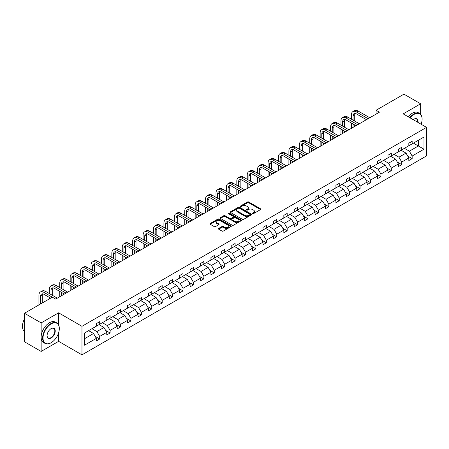 <?xml version="1.0" encoding="UTF-8"?>
<svg xmlns="http://www.w3.org/2000/svg" width="449" height="449" viewBox="0 0 449 449"><rect width="100%" height="100%" fill="white"/><g stroke="black" fill="none" stroke-linecap="round" stroke-linejoin="round"><path stroke-width="0.67" d="M252.675 213.595A0.651 0.376 0 0 0 253.595 213.595L260.56 209.571A0.926 0.533 0 0 0 260.83 209.195A0.926 0.533 0 0 0 260.56 208.813L248.763 202.005A0.926 0.533 0 0 0 247.45 202.005L240.49 206.024A0.651 0.376 0 0 0 241.405 206.557L242.308 206.035A2.963 1.712 0 0 1 246.501 206.035L247.483 206.602A2.963 1.712 0 0 1 248.353 207.814A2.963 1.712 0 0 1 247.483 209.026L246.585 209.543A0.651 0.376 0 0 0 247.5 210.076L248.404 209.554A2.963 1.712 0 0 1 252.596 209.554L253.578 210.121A2.963 1.712 0 0 1 254.448 211.333A2.963 1.712 0 0 1 253.578 212.545L252.675 213.062A0.651 0.376 0 0 0 252.675 213.595L252.675 213.062M218.68 228.418A0.926 0.533 0 0 0 218.41 228.794A0.926 0.533 0 0 0 218.68 229.17L221.991 231.083A0.926 0.533 0 0 0 223.299 231.083L231.033 226.616A0.926 0.533 0 0 0 231.308 226.24A0.926 0.533 0 0 0 231.033 225.858L219.235 219.05A0.926 0.533 0 0 0 217.928 219.05L210.194 223.518A0.926 0.533 0 0 0 209.924 223.894A0.926 0.533 0 0 0 210.194 224.27L214.19 226.582A0.926 0.533 0 0 0 215.503 226.582L218.815 224.668A0.926 0.533 0 0 0 219.084 224.292A0.926 0.533 0 0 0 218.815 223.911L216.828 222.766A2.481 1.431 0 0 1 216.104 221.755A2.481 1.431 0 0 1 217.636 220.431A2.481 1.431 0 0 1 220.336 220.745L228.103 225.23A2.481 1.431 0 0 1 228.827 226.24A2.481 1.431 0 0 1 227.295 227.564A2.481 1.431 0 0 1 224.595 227.25L223.299 226.504A0.926 0.533 0 0 0 221.991 226.504L218.68 228.418L218.68 229.17M58.606 312.818L41.145 322.898L24.454 313.262L24.454 341.79L41.145 351.427L58.606 341.347L81.971 354.839L81.971 326.311L58.606 312.818L58.606 324.913M420.64 114.299L420.64 103.798L403.18 113.878L426.55 127.37L81.971 326.311M420.64 103.798L403.948 94.161L376.077 110.258L376.077 114.113M24.454 313.262L52.325 297.171L55.665 299.096L379.411 112.183L376.077 110.258M242.37 219.314A0.926 0.533 0 0 0 243.684 219.314L251.418 214.852A0.926 0.533 0 0 0 251.687 214.47A0.926 0.533 0 0 0 251.418 214.094L239.62 207.281A0.926 0.533 0 0 0 238.307 207.281L230.578 211.748A0.926 0.533 0 0 0 230.303 212.124A0.926 0.533 0 0 0 230.578 212.506L242.37 219.314M228.575 213.735A0.651 0.376 0 0 1 229.231 213.825L241.214 220.74L233.491 225.202A0.926 0.533 0 0 1 232.184 225.202L220.386 218.388L220.386 217.63A0.926 0.533 0 0 0 220.111 218.012A0.926 0.533 0 0 0 220.386 218.388M220.386 217.63L223.692 215.722A0.926 0.533 0 0 1 225.005 215.722L229.787 218.483A0.926 0.533 0 0 0 231.1 218.483L233.295 217.215A0.926 0.533 0 0 0 233.564 216.839A0.926 0.533 0 0 0 233.295 216.457L228.317 213.584A0.651 0.376 0 0 1 229.231 213.056L241.225 219.976A0.926 0.533 0 0 1 241.495 220.358A0.926 0.533 0 0 1 241.225 220.734L241.225 219.976M41.145 322.898L41.145 351.427M84.541 333.001L96.361 326.176L96.361 323.594L99.7 321.669L99.7 324.251L106.778 320.165L106.778 317.583L110.112 315.653L110.112 318.234L117.189 314.148L117.189 311.567L120.528 309.642L120.528 312.223L127.606 308.137L127.606 305.556L130.945 303.625L130.945 306.212L138.023 302.126L138.023 299.539L141.362 297.614L141.362 300.196L148.439 296.11L148.439 293.528L151.773 291.603L151.773 294.185L158.851 290.099L158.851 287.517L162.19 285.586L162.19 288.168L169.267 284.082L169.267 281.501L172.607 279.575L172.607 282.157L179.684 278.071L179.684 275.49L183.024 273.559L183.024 276.141L190.101 272.055L190.101 269.473L193.435 267.548L193.435 270.13L200.512 266.044L200.512 263.462L203.852 261.531L203.852 264.119L210.929 260.033L210.929 257.445L214.268 255.52L214.268 258.102L221.346 254.016L221.346 251.434L224.685 249.509L224.685 252.091L231.763 248.005L231.763 245.423L235.096 243.493L235.096 246.074L242.174 241.989L242.174 239.407L245.513 237.482L245.513 240.063L252.591 235.978L252.591 233.396L255.93 231.465L255.93 234.052L263.007 229.967L263.007 227.379L266.347 225.454L266.347 228.036L273.424 223.95L273.424 221.368L276.764 219.443L276.764 222.025L283.835 217.939L283.835 215.357L287.175 213.427L287.175 216.008L294.252 211.922L294.252 209.341L297.592 207.416L297.592 209.997L304.669 205.911L304.669 203.33L308.008 201.399L308.008 203.981L315.086 199.895L315.086 197.313L318.425 195.388L318.425 197.97L325.503 193.884L325.503 191.302L328.836 189.371L328.836 191.959L335.914 187.873L335.914 185.285L339.253 183.36L339.253 185.942L346.331 181.856L346.331 179.274L349.67 177.349L349.67 179.931L356.747 175.845L356.747 173.263L360.087 171.333L360.087 173.915L367.164 169.829L367.164 167.247L370.498 165.322L370.498 167.904L377.575 163.818L377.575 161.236L380.915 159.305L380.915 161.893L387.992 157.807L387.992 155.219L391.332 153.294L391.332 155.876L398.409 151.79L398.409 149.208L401.748 147.283L401.748 149.865L408.826 145.779L408.826 143.197L412.16 141.267L412.16 143.848L423.979 137.029L423.979 149.208L412.16 156.033L412.16 158.615L408.826 160.54L408.826 157.958L401.748 162.044L401.748 164.626L398.409 166.557L398.409 163.969L391.332 168.055L391.332 170.642L387.992 172.568L387.992 169.986L380.915 174.072L380.915 176.653L377.575 178.579L377.575 175.997L370.498 180.083L370.498 182.664L367.164 184.595L367.164 182.013L360.087 186.099L360.087 188.681L356.747 190.606L356.747 188.024L349.67 192.11L349.67 194.692L346.331 196.623L346.331 194.041L339.253 198.127L339.253 200.709L335.914 202.634L335.914 200.052L328.836 204.138L328.836 206.72L325.503 208.65L325.503 206.063L318.425 210.149L318.425 212.736L315.086 214.661L315.086 212.08L308.008 216.165L308.008 218.747L304.669 220.672L304.669 218.091L297.592 222.176L297.592 224.758L294.252 226.689L294.252 224.107L287.175 228.193L287.175 230.775L283.835 232.7L283.835 230.118L276.764 234.204L276.764 236.786L273.424 238.716L273.424 236.129L266.347 240.215L266.347 242.802L263.007 244.727L263.007 242.146L255.93 246.232L255.93 248.813L252.591 250.738L252.591 248.157L245.513 252.243L245.513 254.824L242.174 256.755L242.174 254.173L235.096 258.259L235.096 260.841L231.763 262.766L231.763 260.184L224.685 264.27L224.685 266.852L221.346 268.783L221.346 266.201L214.268 270.287L214.268 272.869L210.929 274.794L210.929 272.212L203.852 276.298L203.852 278.88L200.512 280.81L200.512 278.223L193.435 282.309L193.435 284.896L190.101 286.821L190.101 284.239L183.024 288.325L183.024 290.907L179.684 292.832L179.684 290.25L172.607 294.336L172.607 296.918L169.267 298.849L169.267 296.267L162.19 300.353L162.19 302.935L158.851 304.86L158.851 302.278L151.773 306.364L151.773 308.946L148.439 310.876L148.439 308.289L141.362 312.375L141.362 314.962L138.023 316.887L138.023 314.306L130.945 318.392L130.945 320.973L127.606 322.898L127.606 320.317L120.528 324.403L120.528 326.984L117.189 328.915L117.189 326.333L110.112 330.419L110.112 333.001L106.778 334.926L106.778 332.344L99.7 336.43L99.7 339.012L96.361 340.943L96.361 338.355L84.541 345.18L84.541 333.001M81.971 354.839L426.55 155.898L426.55 127.37M99.033 324.633L103.972 327.489L96.894 331.575L91.955 328.719M96.894 331.575L99.7 336.43M103.972 327.489L106.778 332.344M96.361 325.559L96.894 325.867L99.7 324.251M109.444 318.622L114.388 321.473L107.311 325.559L102.366 322.708M107.311 325.559L110.112 330.419M114.388 321.473L117.189 326.333M106.778 319.548L107.311 319.856L110.112 318.234M119.861 312.611L124.8 315.462L117.722 319.548L112.783 316.697M117.722 319.548L120.528 324.403M124.8 315.462L127.606 320.317M117.189 313.531L117.722 313.84L120.528 312.223M130.277 306.594L135.216 309.445L128.139 313.531L123.2 310.68M128.139 313.531L130.945 318.392M135.216 309.445L138.023 314.306M127.606 307.52L128.139 307.829L130.945 306.212M140.694 300.583L145.633 303.434L138.556 307.52L133.617 304.669M138.556 307.52L141.362 312.375M145.633 303.434L148.439 308.289M138.023 301.509L138.556 301.818L141.362 300.196M151.105 294.566L156.05 297.423L148.973 301.509L144.028 298.652M148.973 301.509L151.773 306.364M156.05 297.423L158.851 302.278M148.439 295.493L148.973 295.801L151.773 294.185M161.522 288.555L166.461 291.407L159.389 295.493L154.445 292.641M159.389 295.493L162.19 300.353M166.461 291.407L169.267 296.267M158.851 289.482L159.389 289.79L162.19 288.168M171.939 282.544L176.878 285.396L169.801 289.482L164.862 286.63M169.801 289.482L172.607 294.336M176.878 285.396L179.684 290.25M169.267 283.465L169.801 283.774L172.607 282.157M182.356 276.528L187.295 279.379L180.217 283.465L175.278 280.614M180.217 283.465L183.024 288.325M187.295 279.379L190.101 284.239M179.684 277.454L180.217 277.763L183.024 276.141M192.767 270.517L197.712 273.368L190.634 277.454L185.69 274.603M190.634 277.454L193.435 282.309M197.712 273.368L200.512 278.223M190.101 271.443L190.634 271.746L193.435 270.13M203.184 264.5L208.128 267.357L201.051 271.443L196.106 268.586M201.051 271.443L203.852 276.298M208.128 267.357L210.929 272.212M200.512 265.426L201.051 265.735L203.852 264.119M213.601 258.489L218.54 261.34L211.462 265.426L206.523 262.575M211.462 265.426L214.268 270.287M218.54 261.34L221.346 266.201M210.929 259.415L211.462 259.724L214.268 258.102M224.017 252.473L228.956 255.329L221.879 259.415L216.94 256.559M221.879 259.415L224.685 264.27M228.956 255.329L231.763 260.184M221.346 253.399L221.879 253.707L224.685 252.091M234.429 246.462L239.373 249.313L232.296 253.399L227.357 250.548M232.296 253.399L235.096 258.259M239.373 249.313L242.174 254.173M231.763 247.388L232.296 247.696L235.096 246.074M244.845 240.451L249.79 243.302L242.713 247.388L237.768 244.537M242.713 247.388L245.513 252.243M249.79 243.302L252.591 248.157M242.174 241.371L242.713 241.68L245.513 240.063M255.262 234.434L260.201 237.285L253.124 241.371L248.185 238.52M253.124 241.371L255.93 246.232M260.201 237.285L263.007 242.146M252.591 235.36L253.124 235.669L255.93 234.052M265.679 228.423L270.618 231.274L263.541 235.36L258.602 232.509M263.541 235.36L266.347 240.215M270.618 231.274L273.424 236.129M263.007 229.349L263.541 229.658L266.347 228.036M276.096 222.407L281.035 225.263L273.957 229.349L269.018 226.492M273.957 229.349L276.764 234.204M281.035 225.263L283.835 230.118M273.424 223.333L273.957 223.641L276.764 222.025M286.507 216.396L291.452 219.247L284.374 223.333L279.43 220.481M284.374 223.333L287.175 228.193M291.452 219.247L294.252 224.107M283.835 217.322L284.374 217.63L287.175 216.008M296.924 210.385L301.863 213.236L294.785 217.322L289.846 214.47M294.785 217.322L297.592 222.176M301.863 213.236L304.669 218.091M294.252 211.305L294.785 211.614L297.592 209.997M307.341 204.368L312.279 207.219L305.202 211.305L300.263 208.454M305.202 211.305L308.008 216.165M312.279 207.219L315.086 212.08M304.669 205.294L305.202 205.603L308.008 203.981M317.757 198.357L322.696 201.208L315.619 205.294L310.68 202.443M315.619 205.294L318.425 210.149M322.696 201.208L325.503 206.063M315.086 199.283L315.619 199.592L318.425 197.97M328.168 192.34L333.113 195.197L326.036 199.283L321.091 196.426M326.036 199.283L328.836 204.138M333.113 195.197L335.914 200.052M325.503 193.266L326.036 193.575L328.836 191.959M338.585 186.329L343.524 189.181L336.447 193.266L331.508 190.415M336.447 193.266L339.253 198.127M343.524 189.181L346.331 194.041M335.914 187.255L336.447 187.564L339.253 185.942M349.002 180.318L353.941 183.17L346.864 187.255L341.925 184.404M346.864 187.255L349.67 192.11M353.941 183.17L356.747 188.024M346.331 181.239L346.864 181.548L349.67 179.931M359.419 174.302L364.358 177.153L357.281 181.239L352.342 178.388M357.281 181.239L360.087 186.099M364.358 177.153L367.164 182.013M356.747 175.228L357.281 175.537L360.087 173.915M369.83 168.291L374.775 171.142L367.697 175.228L362.753 172.377M367.697 175.228L370.498 180.083M374.775 171.142L377.575 175.997M367.164 169.217L367.697 169.52L370.498 167.904M380.247 162.274L385.186 165.131L378.114 169.217L373.17 166.36M378.114 169.217L380.915 174.072M385.186 165.131L387.992 169.986M377.575 163.2L378.114 163.509L380.915 161.893M390.664 156.263L395.603 159.114L388.525 163.2L383.586 160.349M388.525 163.2L391.332 168.055M395.603 159.114L398.409 163.969M387.992 157.189L388.525 157.498L391.332 155.876M401.08 150.247L406.019 153.103L398.942 157.189L394.003 154.333M398.942 157.189L401.748 162.044M406.019 153.103L408.826 157.958M398.409 151.173L398.942 151.481L401.748 149.865M413.428 143.119L418.373 145.97L409.359 151.173L404.414 148.322M409.359 151.173L412.16 156.033M423.979 149.208L418.373 145.97L418.373 140.268L423.979 137.029M408.826 145.162L409.359 145.47L412.16 143.848M84.541 338.703L93.555 333.5L88.616 330.649M93.555 333.5L96.361 338.355M407.72 156.05L412.16 158.615M397.309 162.067L401.748 164.626M386.892 168.078L391.332 170.642M376.475 174.089L380.915 176.653M366.058 180.105L370.498 182.664M355.647 186.116L360.087 188.681M345.23 192.133L349.67 194.692M334.814 198.144L339.253 200.709M324.397 204.155L328.836 206.72M313.986 210.171L318.425 212.736M303.569 216.182L308.008 218.747M293.152 222.199L297.592 224.758M282.735 228.21L287.175 230.775M272.319 234.221L276.764 236.786M261.907 240.237L266.347 242.802M251.491 246.248L255.93 248.813M241.074 252.265L245.513 254.824M230.657 258.276L235.096 260.841M220.246 264.293L224.685 266.852M209.829 270.304L214.268 272.869M199.412 276.315L203.852 278.88M188.995 282.331L193.435 284.896M178.584 288.342L183.024 290.907M168.167 294.359L172.607 296.918M157.751 300.37L162.19 302.935M147.334 306.381L151.773 308.946M136.923 312.397L141.362 314.962M126.506 318.408L130.945 320.973M116.089 324.425L120.528 326.984M105.672 330.436L110.112 333.001M95.255 336.453L99.7 339.012M58.606 341.347L58.606 332.827M252.939 213.685L253.578 213.314A2.963 1.712 0 0 0 254.448 212.102L254.448 211.333M248.353 207.814L248.353 208.583A2.963 1.712 0 0 1 247.483 209.795L246.843 210.166M260.543 209.582L248.763 202.774A0.926 0.533 0 0 0 247.45 202.774L240.748 206.647M251.418 214.094L251.418 214.852L239.62 208.055A0.926 0.533 0 0 0 238.307 208.055L230.59 212.512L230.578 211.748M249.779 214.74A0.651 0.376 0 0 0 249.779 214.207L239.424 208.229A0.651 0.376 0 0 0 238.503 208.229L237.555 208.779A2.963 1.712 0 0 0 236.685 209.986A2.963 1.712 0 0 0 237.555 211.198L244.632 215.284A2.963 1.712 0 0 0 248.825 215.284L249.779 214.74L249.779 215.509A0.651 0.376 0 0 0 249.97 215.245L249.97 214.47M236.685 209.986L236.685 210.761A2.963 1.712 0 0 0 237.555 211.973L237.555 211.198M249.779 215.509L248.825 216.059A2.963 1.712 0 0 1 244.632 216.059L237.555 211.973M220.397 218.394L223.692 216.491L223.692 215.722M233.564 216.839L233.564 217.608A0.926 0.533 0 0 1 233.295 217.984L231.1 219.252A0.926 0.533 0 0 1 229.787 219.252L225.005 216.491A0.926 0.533 0 0 0 223.692 216.491M234.754 221.351A2.481 1.431 0 0 0 237.454 221.66A2.481 1.431 0 0 0 238.986 220.336A2.481 1.431 0 0 0 238.262 219.325L235.523 217.743A0.926 0.533 0 0 0 234.215 217.743L232.015 219.011A0.926 0.533 0 0 0 231.746 219.393A0.926 0.533 0 0 0 232.015 219.769L234.754 221.351L234.754 222.12A2.481 1.431 0 0 0 237.454 222.429A2.481 1.431 0 0 0 238.986 221.11L238.986 220.336M231.746 219.393L231.746 220.162A0.926 0.533 0 0 0 232.015 220.538L232.015 219.769M234.754 222.12L232.015 220.538M228.827 226.24L228.827 227.009A2.481 1.431 0 0 1 227.295 228.333A2.481 1.431 0 0 1 224.595 228.025L223.299 227.273A0.926 0.533 0 0 0 221.991 227.273L218.691 229.181M216.104 221.755L216.104 222.524A2.481 1.431 0 0 0 216.828 223.54L216.828 222.766M218.815 223.911L218.815 224.668L216.828 223.54M231.022 226.627L219.235 219.819A0.926 0.533 0 0 0 217.928 219.819L210.205 224.281M351.393 119.17L351.393 114.854A7.083 4.086 60 0 1 352.858 111.616L354.525 110.65A7.083 4.086 60 0 1 358.066 110.998L369.768 117.756M352.858 111.616A7.083 4.086 60 0 1 356.399 111.964L368.096 118.716M366.429 119.681L356.399 113.889A4.72 2.728 -120 0 0 354.036 113.659A4.72 2.728 -120 0 0 353.06 115.82L353.06 120.136M355.024 113.44A4.72 2.728 -120 0 0 354.732 114.854L354.732 121.101M353.06 123.991L353.06 127.398M354.732 124.957L354.732 126.433M351.393 128.363L351.393 123.026M421.111 124.233A11.517 6.651 120 0 0 422.111 119.142A11.517 6.651 120 0 0 413.967 114.439A11.517 6.651 120 0 0 410.055 117.851M409.707 117.649A11.803 6.814 -60 0 1 413.765 114.091A11.803 6.814 -60 0 1 419.663 113.507A11.803 6.814 -60 0 1 422.111 118.912A11.803 6.814 -60 0 1 422.111 119.03M413.203 119.664A5.758 3.323 -60 0 1 413.967 119.142L413.967 119.142A5.758 3.323 -60 0 1 417.963 122.414M408.242 116.802A11.803 6.814 -60 0 1 412.294 113.243A11.803 6.814 -60 0 1 418.199 112.66L419.663 113.507M417.592 122.201A5.478 3.16 120 0 0 416.504 118.985A5.478 3.16 120 0 0 413.866 119.204M50.962 342.828L51.158 342.716A11.517 6.651 120 0 0 59.307 328.606A11.517 6.651 120 0 0 51.158 323.903A11.517 6.651 120 0 0 43.014 338.013A11.517 6.651 120 0 0 51.158 342.716L50.962 342.828A11.803 6.814 -60 0 1 45.057 343.412A11.803 6.814 -60 0 1 43.25 333.955A11.803 6.814 -60 0 1 50.962 323.555A11.803 6.814 -60 0 1 56.86 322.971A11.803 6.814 -60 0 1 59.307 328.376A11.803 6.814 -60 0 1 59.302 328.488M51.158 338.013A5.758 3.323 -60 0 1 47.089 335.661A5.758 3.323 -60 0 1 51.158 328.606L51.158 328.606A5.758 3.323 -60 0 1 55.233 330.958A5.758 3.323 -60 0 1 51.158 338.013M47.089 335.543A5.478 3.16 120 0 0 48.223 337.934A5.478 3.16 120 0 0 50.962 337.665A5.478 3.16 120 0 0 54.537 332.838A5.478 3.16 120 0 0 53.695 328.449A5.478 3.16 120 0 0 51.057 328.668M45.057 343.412L43.587 342.565A11.803 6.814 -60 0 1 41.779 333.107A11.803 6.814 -60 0 1 49.491 322.708A11.803 6.814 -60 0 1 55.39 322.124L56.86 322.971M24.454 329.841A11.803 6.814 -60 0 1 24.454 324.442M24.454 331.474A11.803 6.814 -60 0 1 24.454 318.953M340.976 125.187L340.976 120.871A7.083 4.086 60 0 1 342.441 117.627L344.114 116.661A7.083 4.086 60 0 1 347.655 117.015L359.352 123.767M342.441 117.627A7.083 4.086 60 0 1 345.983 117.975L357.679 124.732M356.012 125.692L345.983 119.905A4.72 2.728 -120 0 0 343.625 119.67A4.72 2.728 -120 0 0 342.643 121.831L342.643 126.152M344.608 119.451A4.72 2.728 -120 0 0 344.316 120.871L344.316 127.112M342.643 130.002L342.643 133.409M344.316 130.968L344.316 132.449M340.976 134.374L340.976 129.043M330.559 131.198L330.559 126.882A7.083 4.086 60 0 1 332.03 123.638L333.697 122.678A7.083 4.086 60 0 1 337.238 123.026L348.935 129.778M332.03 123.638A7.083 4.086 60 0 1 335.566 123.991L347.268 130.743M345.595 131.709L335.566 125.916A4.72 2.728 -120 0 0 333.209 125.686A4.72 2.728 -120 0 0 332.232 127.847L332.232 132.163M334.196 125.467A4.72 2.728 -120 0 0 333.899 126.882L333.899 133.129M332.232 136.019L332.232 139.426M333.899 136.979L333.899 138.46M330.559 140.391L330.559 135.054M320.143 137.214L320.143 132.893A7.083 4.086 60 0 1 321.613 129.654L323.28 128.689A7.083 4.086 60 0 1 326.821 129.043L338.518 135.794M321.613 129.654A7.083 4.086 60 0 1 325.155 130.002L336.851 136.76M335.179 137.72L325.155 131.933A4.72 2.728 -120 0 0 322.792 131.697A4.72 2.728 -120 0 0 321.815 133.858L321.815 138.174M323.78 131.478A4.72 2.728 -120 0 0 323.482 132.893L323.482 139.139M321.815 142.03L321.815 145.437M323.482 142.995L323.482 144.477M320.143 146.402L320.143 141.065M309.731 143.225L309.731 138.909A7.083 4.086 60 0 1 311.196 135.665L312.863 134.706A7.083 4.086 60 0 1 316.405 135.054L328.101 141.805M311.196 135.665A7.083 4.086 60 0 1 314.738 136.019L326.434 142.771M324.767 143.736L314.738 137.944A4.72 2.728 -120 0 0 312.375 137.708A4.72 2.728 -120 0 0 311.398 139.875L311.398 144.191M313.363 137.495A4.72 2.728 -120 0 0 313.071 138.909L313.071 145.15M311.398 148.047L311.398 151.453M313.071 149.006L313.071 150.488M309.731 152.413L309.731 147.081M299.315 149.236L299.315 144.92A7.083 4.086 60 0 1 300.779 141.682L302.452 140.717A7.083 4.086 60 0 1 305.994 141.065L317.69 147.822M300.779 141.682A7.083 4.086 60 0 1 304.321 142.03L316.017 148.782M314.351 149.747L304.321 143.961A4.72 2.728 -120 0 0 301.964 143.725A4.72 2.728 -120 0 0 300.982 145.886L300.982 150.202M302.946 143.506A4.72 2.728 -120 0 0 302.654 144.92L302.654 151.167M300.982 154.058L300.982 157.464M302.654 155.023L302.654 156.499M299.315 158.43L299.315 153.092M288.898 155.253L288.898 150.937A7.083 4.086 60 0 1 290.368 147.693L292.035 146.728A7.083 4.086 60 0 1 295.577 147.081L307.273 153.833M290.368 147.693A7.083 4.086 60 0 1 293.904 148.047L305.606 154.798M303.934 155.764L293.904 149.972A4.72 2.728 -120 0 0 291.547 149.736A4.72 2.728 -120 0 0 290.57 151.897L290.57 156.218M292.535 149.523A4.72 2.728 -120 0 0 292.237 150.937L292.237 157.178M290.57 160.069L290.57 163.481M292.237 161.034L292.237 162.516M288.898 164.441L288.898 159.109M278.481 161.264L278.481 156.948A7.083 4.086 60 0 1 279.952 153.704L281.618 152.744A7.083 4.086 60 0 1 285.16 153.092L296.856 159.85M279.952 153.704A7.083 4.086 60 0 1 283.493 154.058L295.189 160.809M293.517 161.775L283.493 155.983A4.72 2.728 -120 0 0 281.13 155.752A4.72 2.728 -120 0 0 280.154 157.913L280.154 162.229M282.118 155.534A4.72 2.728 -120 0 0 281.82 156.948L281.82 163.195M280.154 166.085L280.154 169.492M281.82 167.05L281.82 168.527M278.481 170.457L278.481 165.12M268.07 167.281L268.07 162.965A7.083 4.086 60 0 1 269.535 159.721L271.202 158.755A7.083 4.086 60 0 1 274.743 159.109L286.44 165.861M269.535 159.721A7.083 4.086 60 0 1 273.076 160.069L284.773 166.826M283.106 167.786L273.076 161.999A4.72 2.728 -120 0 0 270.713 161.763A4.72 2.728 -120 0 0 269.737 163.924L269.737 168.24M271.701 161.545A4.72 2.728 -120 0 0 271.404 162.965L271.404 169.206M269.737 172.096L269.737 175.503M271.404 173.061L271.404 174.543M268.07 176.468L268.07 171.136M257.653 173.292L257.653 168.976A7.083 4.086 60 0 1 259.118 165.732L260.79 164.772A7.083 4.086 60 0 1 264.332 165.12L276.028 171.872M259.118 165.732A7.083 4.086 60 0 1 262.659 166.085L274.356 172.837M272.689 173.802L262.659 168.01A4.72 2.728 -120 0 0 260.302 167.78A4.72 2.728 -120 0 0 259.32 169.941L259.32 174.257M261.284 167.561A4.72 2.728 -120 0 0 260.992 168.976L260.992 175.222M259.32 178.113L259.32 181.519M260.992 179.072L260.992 180.554M257.653 182.479L257.653 177.147M247.236 179.308L247.236 174.987A7.083 4.086 60 0 1 248.701 171.748L250.374 170.783A7.083 4.086 60 0 1 253.915 171.136L265.612 177.888M248.701 171.748A7.083 4.086 60 0 1 252.243 172.096L263.939 178.848M262.272 179.813L252.243 174.027A4.72 2.728 -120 0 0 249.885 173.791A4.72 2.728 -120 0 0 248.909 175.952L248.909 180.268M250.873 173.572A4.72 2.728 -120 0 0 250.576 174.987L250.576 181.233M248.909 184.124L248.909 187.53M250.576 185.089L250.576 186.565M247.236 188.496L247.236 183.158M236.819 185.319L236.819 181.003A7.083 4.086 60 0 1 238.29 177.759L239.957 176.794A7.083 4.086 60 0 1 243.498 177.147L255.195 183.899M238.29 177.759A7.083 4.086 60 0 1 241.831 178.113L253.528 184.865M251.855 185.83L241.831 180.038A4.72 2.728 -120 0 0 239.469 179.802A4.72 2.728 -120 0 0 238.492 181.963L238.492 186.284M240.456 179.589A4.72 2.728 -120 0 0 240.159 181.003L240.159 187.244M238.492 190.135L238.492 193.547M240.159 191.1L240.159 192.582M236.819 194.507L236.819 189.175M226.408 191.33L226.408 187.014A7.083 4.086 60 0 1 227.873 183.776L229.54 182.81A7.083 4.086 60 0 1 233.082 183.158L244.778 189.916M227.873 183.776A7.083 4.086 60 0 1 231.415 184.124L243.111 190.876M241.444 191.841L231.415 186.049A4.72 2.728 -120 0 0 229.052 185.819A4.72 2.728 -120 0 0 228.075 187.979L228.075 192.295M230.04 185.6A4.72 2.728 -120 0 0 229.742 187.014L229.742 193.261M228.075 196.151L228.075 199.558M229.742 197.117L229.742 198.593M226.408 200.523L226.408 195.186M215.991 197.347L215.991 193.031A7.083 4.086 60 0 1 217.456 189.787L219.129 188.821A7.083 4.086 60 0 1 222.665 189.175L234.367 195.927M217.456 189.787A7.083 4.086 60 0 1 220.998 190.135L232.694 196.892M231.027 197.852L220.998 192.065A4.72 2.728 -120 0 0 218.635 191.83A4.72 2.728 -120 0 0 217.658 193.99L217.658 198.306M219.623 191.611A4.72 2.728 -120 0 0 219.331 193.031L219.331 199.272M217.658 202.162L217.658 205.569M219.331 203.128L219.331 204.609M215.991 206.534L215.991 201.203M205.575 203.358L205.575 199.042A7.083 4.086 60 0 1 207.04 195.798L208.712 194.838A7.083 4.086 60 0 1 212.254 195.186L223.95 201.938M207.04 195.798A7.083 4.086 60 0 1 210.581 196.151L222.277 202.903M220.611 203.868L210.581 198.076A4.72 2.728 -120 0 0 208.224 197.846A4.72 2.728 -120 0 0 207.247 200.007L207.247 204.323M209.212 197.627A4.72 2.728 -120 0 0 208.914 199.042L208.914 205.288M207.247 208.179L207.247 211.586M208.914 209.139L208.914 210.62M205.575 212.551L205.575 207.214M195.158 209.374L195.158 205.053A7.083 4.086 60 0 1 196.628 201.814L198.295 200.849A7.083 4.086 60 0 1 201.837 201.203L213.533 207.954M196.628 201.814A7.083 4.086 60 0 1 200.17 202.162L211.866 208.92M210.194 209.879L200.17 204.093A4.72 2.728 -120 0 0 197.807 203.857A4.72 2.728 -120 0 0 196.83 206.018L196.83 210.334M198.795 203.638A4.72 2.728 -120 0 0 198.497 205.053L198.497 211.299M196.83 214.19L196.83 217.597M198.497 215.155L198.497 216.637M195.158 218.562L195.158 213.224M184.747 215.385L184.747 211.069A7.083 4.086 60 0 1 186.212 207.825L187.878 206.866A7.083 4.086 60 0 1 191.42 207.214L203.116 213.965M186.212 207.825A7.083 4.086 60 0 1 189.753 208.179L201.449 214.931M199.783 215.896L189.753 210.104A4.72 2.728 -120 0 0 187.39 209.868A4.72 2.728 -120 0 0 186.414 212.035L186.414 216.351M188.378 209.655A4.72 2.728 -120 0 0 188.08 211.069L188.08 217.31M186.414 220.206L186.414 223.613M188.08 221.166L188.08 222.648M184.747 224.573L184.747 219.241M174.33 221.396L174.33 217.08A7.083 4.086 60 0 1 175.795 213.842L177.467 212.877A7.083 4.086 60 0 1 181.003 213.224L192.705 219.982M175.795 213.842A7.083 4.086 60 0 1 179.336 214.19L191.033 220.942M189.366 221.907L179.336 216.121A4.72 2.728 -120 0 0 176.973 215.885A4.72 2.728 -120 0 0 175.997 218.046L175.997 222.362M177.961 215.666A4.72 2.728 -120 0 0 177.669 217.08L177.669 223.327M175.997 226.217L175.997 229.624M177.669 227.183L177.669 228.659M174.33 230.59L174.33 225.252M163.913 227.413L163.913 223.097A7.083 4.086 60 0 1 165.378 219.853L167.05 218.888A7.083 4.086 60 0 1 170.592 219.241L182.288 225.993M165.378 219.853A7.083 4.086 60 0 1 168.919 220.206L180.616 226.958M178.949 227.924L168.919 222.132A4.72 2.728 -120 0 0 166.562 221.896A4.72 2.728 -120 0 0 165.58 224.057L165.58 228.378M167.55 221.677A4.72 2.728 -120 0 0 167.252 223.097L167.252 229.338M165.58 232.228L165.58 235.635M167.252 233.194L167.252 234.675M163.913 236.601L163.913 231.269M153.496 233.424L153.496 229.108A7.083 4.086 60 0 1 154.967 225.864L156.634 224.904A7.083 4.086 60 0 1 160.175 225.252L171.872 232.01M154.967 225.864A7.083 4.086 60 0 1 158.503 226.217L170.205 232.969M168.532 233.935L158.503 228.143A4.72 2.728 -120 0 0 156.145 227.912A4.72 2.728 -120 0 0 155.169 230.073L155.169 234.389M157.133 227.694A4.72 2.728 -120 0 0 156.836 229.108L156.836 235.355M155.169 238.245L155.169 241.652M156.836 239.205L156.836 240.686M153.496 242.617L153.496 237.28M143.085 239.44L143.085 235.119A7.083 4.086 60 0 1 144.55 231.88L146.217 230.915A7.083 4.086 60 0 1 149.758 231.269L161.455 238.021M144.55 231.88A7.083 4.086 60 0 1 148.091 232.228L159.788 238.986M158.115 239.946L148.091 234.159A4.72 2.728 -120 0 0 145.729 233.923A4.72 2.728 -120 0 0 144.752 236.084L144.752 240.4M146.716 233.704A4.72 2.728 -120 0 0 146.419 235.119L146.419 241.366M144.752 244.256L144.752 247.663M146.419 245.221L146.419 246.703M143.085 248.628L143.085 243.291M132.668 245.451L132.668 241.135A7.083 4.086 60 0 1 134.133 237.891L135.8 236.932A7.083 4.086 60 0 1 139.342 237.28L151.044 244.032M134.133 237.891A7.083 4.086 60 0 1 137.675 238.245L149.371 244.997M147.704 245.962L137.675 240.17A4.72 2.728 -120 0 0 135.312 239.94A4.72 2.728 -120 0 0 134.335 242.101L134.335 246.417M136.3 239.721A4.72 2.728 -120 0 0 136.008 241.135L136.008 247.382M134.335 250.273L134.335 253.679M136.008 251.232L136.008 252.714M132.668 254.639L132.668 249.307M122.251 251.468L122.251 247.146A7.083 4.086 60 0 1 123.716 243.908L125.389 242.943A7.083 4.086 60 0 1 128.93 243.291L140.627 250.048M123.716 243.908A7.083 4.086 60 0 1 127.258 244.256L138.954 251.008M137.287 251.973L127.258 246.187A4.72 2.728 -120 0 0 124.901 245.951A4.72 2.728 -120 0 0 123.918 248.112L123.918 252.428M125.883 245.732A4.72 2.728 -120 0 0 125.591 247.146L125.591 253.393M123.918 256.284L123.918 259.69M125.591 257.249L125.591 258.725M122.251 260.656L122.251 255.318M111.835 257.479L111.835 253.163A7.083 4.086 60 0 1 113.305 249.919L114.972 248.954A7.083 4.086 60 0 1 118.514 249.307L130.21 256.059M113.305 249.919A7.083 4.086 60 0 1 116.841 250.273L128.543 257.024M126.871 257.99L116.841 252.198A4.72 2.728 -120 0 0 114.484 251.962A4.72 2.728 -120 0 0 113.507 254.123L113.507 258.444M115.472 251.749A4.72 2.728 -120 0 0 115.174 253.163L115.174 259.404M113.507 262.295L113.507 265.707M115.174 263.26L115.174 264.742M111.835 266.667L111.835 261.335M101.418 263.49L101.418 259.174A7.083 4.086 60 0 1 102.888 255.936L104.555 254.97A7.083 4.086 60 0 1 108.097 255.318L119.793 262.076M102.888 255.936A7.083 4.086 60 0 1 106.43 256.284L118.126 263.035M116.454 264.001L106.43 258.209A4.72 2.728 -120 0 0 104.067 257.979A4.72 2.728 -120 0 0 103.09 260.139L103.09 264.455M105.055 257.76A4.72 2.728 -120 0 0 104.757 259.174L104.757 265.421M103.09 268.311L103.09 271.718M104.757 269.277L104.757 270.753M101.418 272.683L101.418 267.346M91.007 269.507L91.007 265.191A7.083 4.086 60 0 1 92.472 261.947L94.138 260.981A7.083 4.086 60 0 1 97.68 261.335L109.376 268.087M92.472 261.947A7.083 4.086 60 0 1 96.013 262.295L107.709 269.052M106.043 270.012L96.013 264.225A4.72 2.728 -120 0 0 93.65 263.99A4.72 2.728 -120 0 0 92.674 266.15L92.674 270.466M94.638 263.771A4.72 2.728 -120 0 0 94.346 265.191L94.346 271.432M92.674 274.322L92.674 277.729M94.346 275.288L94.346 276.769M91.007 278.694L91.007 273.362M80.59 275.518L80.59 271.202A7.083 4.086 60 0 1 82.055 267.958L83.727 266.998A7.083 4.086 60 0 1 87.269 267.346L98.965 274.098M82.055 267.958A7.083 4.086 60 0 1 85.596 268.311L97.293 275.063M95.626 276.028L85.596 270.236A4.72 2.728 -120 0 0 83.239 270.006A4.72 2.728 -120 0 0 82.257 272.167L82.257 276.483M84.221 269.787A4.72 2.728 -120 0 0 83.929 271.202L83.929 277.448M82.257 280.339L82.257 283.746M83.929 281.298L83.929 282.78M80.59 284.711L80.59 279.373M70.173 281.534L70.173 277.213A7.083 4.086 60 0 1 71.644 273.974L73.31 273.009A7.083 4.086 60 0 1 76.852 273.362L88.548 280.114M71.644 273.974A7.083 4.086 60 0 1 75.179 274.322L86.882 281.08M85.209 282.039L75.179 276.253A4.72 2.728 -120 0 0 72.822 276.017A4.72 2.728 -120 0 0 71.846 278.178L71.846 282.494M73.81 275.798A4.72 2.728 -120 0 0 73.513 277.213L73.513 283.459M71.846 286.35L71.846 289.757M73.513 287.315L73.513 288.797M70.173 290.722L70.173 285.384M59.756 287.545L59.756 283.229A7.083 4.086 60 0 1 61.227 279.985L62.894 279.02A7.083 4.086 60 0 1 66.435 279.373L78.132 286.125M61.227 279.985A7.083 4.086 60 0 1 64.768 280.339L76.465 287.091M74.792 288.056L64.768 282.264A4.72 2.728 -120 0 0 62.405 282.028A4.72 2.728 -120 0 0 61.429 284.189L61.429 288.511M63.393 281.815A4.72 2.728 -120 0 0 63.096 283.229L63.096 289.47M61.429 292.366L61.429 295.773M63.096 293.326L63.096 294.808M59.756 296.733L59.756 291.401M49.345 293.556L49.345 289.24A7.083 4.086 60 0 1 50.81 286.002L52.477 285.036A7.083 4.086 60 0 1 56.018 285.384L67.715 292.142M50.81 286.002A7.083 4.086 60 0 1 54.351 286.35L66.048 293.102M64.381 294.067L54.351 288.28A4.72 2.728 -120 0 0 51.989 288.045A4.72 2.728 -120 0 0 51.012 290.206L51.012 294.522M52.976 287.826A4.72 2.728 -120 0 0 52.679 289.24L52.679 295.487M49.345 298.894L49.345 297.412M38.928 304.905L38.928 295.257A7.083 4.086 60 0 1 40.393 292.013L42.066 291.047A7.083 4.086 60 0 1 45.607 291.401L57.304 298.153M40.393 292.013A7.083 4.086 60 0 1 43.935 292.366L52.292 297.187M50.625 298.153L43.935 294.291A4.72 2.728 -120 0 0 41.577 294.056A4.72 2.728 -120 0 0 40.595 296.217L40.595 303.945M42.56 293.837A4.72 2.728 -120 0 0 42.268 295.257L42.268 302.98M253.578 213.314L253.578 212.545M246.585 210.076L246.585 209.543M247.483 209.795L247.483 209.026M240.49 206.557L240.49 206.024M247.45 202.774L247.45 202.005M248.763 202.774L248.763 202.005M260.56 209.571L260.56 208.813M238.307 208.055L238.307 207.281M239.62 208.055L239.62 207.281M244.632 216.059L244.632 215.284M248.825 216.059L248.825 215.284M225.005 216.491L225.005 215.722M229.787 219.252L229.787 218.483M231.1 219.252L231.1 218.483M233.295 217.984L233.295 217.215M229.231 213.825L229.231 213.056M221.991 227.273L221.991 226.504M223.299 227.273L223.299 226.504M224.595 228.025L224.595 227.25M210.194 224.27L210.194 223.518M217.928 219.819L217.928 219.05M219.235 219.819L219.235 219.05M231.033 226.616L231.033 225.858M358.066 110.998L356.399 111.964M354.732 114.854L353.06 115.82M347.655 117.015L345.983 117.975M344.316 120.871L342.643 121.831M337.238 123.026L335.566 123.991M333.899 126.882L332.232 127.847M326.821 129.043L325.155 130.002M323.482 132.893L321.815 133.858M316.405 135.054L314.738 136.019M313.071 138.909L311.398 139.875M305.994 141.065L304.321 142.03M302.654 144.92L300.982 145.886M295.577 147.081L293.904 148.047M292.237 150.937L290.57 151.897M285.16 153.092L283.493 154.058M281.82 156.948L280.154 157.913M274.743 159.109L273.076 160.069M271.404 162.965L269.737 163.924M264.332 165.12L262.659 166.085M260.992 168.976L259.32 169.941M253.915 171.136L252.243 172.096M250.576 174.987L248.909 175.952M243.498 177.147L241.831 178.113M240.159 181.003L238.492 181.963M233.082 183.158L231.415 184.124M229.742 187.014L228.075 187.979M222.665 189.175L220.998 190.135M219.331 193.031L217.658 193.99M212.254 195.186L210.581 196.151M208.914 199.042L207.247 200.007M201.837 201.203L200.17 202.162M198.497 205.053L196.83 206.018M191.42 207.214L189.753 208.179M188.08 211.069L186.414 212.035M181.003 213.224L179.336 214.19M177.669 217.08L175.997 218.046M170.592 219.241L168.919 220.206M167.252 223.097L165.58 224.057M160.175 225.252L158.503 226.217M156.836 229.108L155.169 230.073M149.758 231.269L148.091 232.228M146.419 235.119L144.752 236.084M139.342 237.28L137.675 238.245M136.008 241.135L134.335 242.101M128.93 243.291L127.258 244.256M125.591 247.146L123.918 248.112M118.514 249.307L116.841 250.273M115.174 253.163L113.507 254.123M108.097 255.318L106.43 256.284M104.757 259.174L103.09 260.139M97.68 261.335L96.013 262.295M94.346 265.191L92.674 266.15M87.269 267.346L85.596 268.311M83.929 271.202L82.257 272.167M76.852 273.362L75.179 274.322M73.513 277.213L71.846 278.178M66.435 279.373L64.768 280.339M63.096 283.229L61.429 284.189M56.018 285.384L54.351 286.35M52.679 289.24L51.012 290.206M45.607 291.401L43.935 292.366M42.268 295.257L40.595 296.217"/></g></svg>
